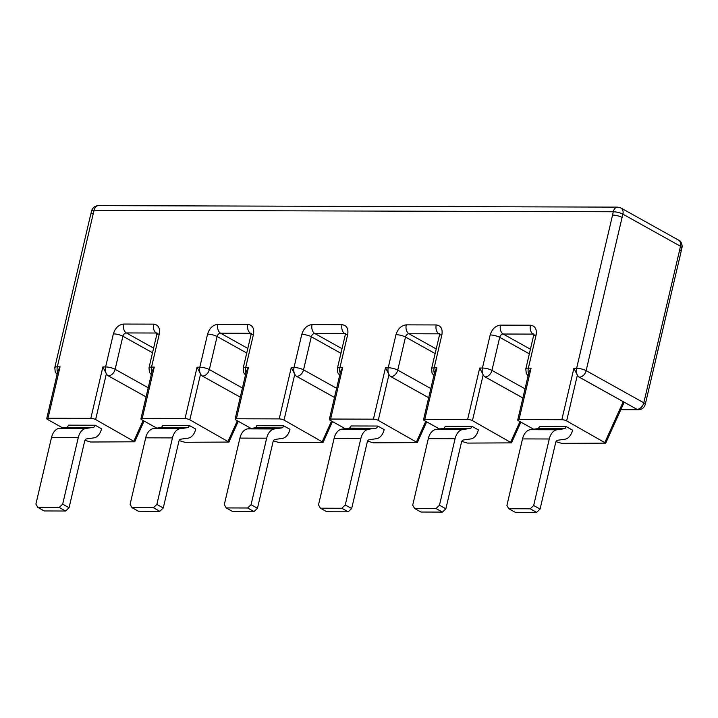 <?xml version="1.0" encoding="UTF-8"?>
<svg xmlns="http://www.w3.org/2000/svg" width="718" height="718" viewBox="0 0 718 718"><rect width="100%" height="100%" fill="white"/><g stroke="black" fill="none" stroke-linecap="round" stroke-linejoin="round"><path stroke-width="1.08" d="M681.211 251.147L645.267 404.369C644.208 407.752 641.946 409.538 638.49 409.736A6.947 4.487 -89.8 0 1 636.974 409.323L579.309 377.174A6.947 4.99 -60.9 0 0 586.148 370.659L622.084 217.428A6.947 1.786 -166.8 0 0 612.562 215.059L576.626 368.289A6.947 1.786 13.2 0 1 586.148 370.659L643.804 402.798A6.947 1.786 13.2 0 1 645.267 404.369A6.947 1.786 13.2 0 1 645.24 404.458M680 241.58A7.018 5.035 -60.9 0 1 680.476 246.256L681.92 247.925L682.1 246.992A7.018 6.57 -173.8 0 0 680 241.58A7.018 5.035 -60.9 0 0 678.537 240.108L620.962 208.014A7.018 5.035 -60.9 0 1 622.425 209.485A7.018 5.035 -60.9 0 1 622.901 214.152L622.084 217.428M519.015 419.581A3.509 0.906 -166.8 0 0 517.732 419.976L528.942 372.166L531.078 368.154L519.015 419.581L561.835 419.707L573.897 368.28L577.371 375.155A6.947 4.487 -89.8 0 0 579.255 377.174L579.309 377.174A6.947 4.487 90.2 0 1 576.626 368.289L573.897 368.28M47.998 418.235A3.509 0.906 -166.8 0 0 46.715 418.621L57.934 370.811L60.061 366.808L47.998 418.235L90.818 418.361A3.509 0.906 13.2 0 1 95.629 419.554L106.363 373.809L102.88 366.934L90.818 418.361M142.2 418.504A3.509 0.906 -166.8 0 0 140.916 418.89L152.135 371.08L154.262 367.077L142.2 418.504L185.02 418.63A3.509 0.906 13.2 0 1 189.83 419.824L200.564 374.078L197.082 367.203L185.02 418.63M236.401 418.774A3.509 0.906 -166.8 0 0 235.118 419.159L246.337 371.35L248.464 367.347L236.401 418.774L279.221 418.899A3.509 0.906 13.2 0 1 284.032 420.093L294.766 374.347L291.284 367.472L279.221 418.899M330.612 419.043A3.509 0.906 -166.8 0 0 329.329 419.429L340.538 371.619L342.666 367.616L330.612 419.043L373.423 419.168A3.509 0.906 13.2 0 1 378.233 420.362L388.968 374.616L385.485 367.742L373.423 419.168M424.814 419.312A3.509 0.906 -166.8 0 0 423.53 419.707L434.74 371.888L436.876 367.885L424.814 419.312L467.633 419.438A3.509 0.906 13.2 0 1 472.435 420.631L483.169 374.886L479.696 368.011L467.633 419.438M572.569 430.145L566.17 426.582A3.509 2.271 -89.8 0 1 564.267 428.745L557.006 429.768A14.037 9.074 90.2 0 0 549.279 438.985L533.671 505.508L540.071 509.071L555.669 442.557A3.509 2.271 -89.8 0 1 557.608 440.251L564.869 439.228A14.037 9.074 -89.8 0 0 572.569 430.145M533.671 505.508L530.225 508.802L508.811 508.739L506.908 505.427L522.516 438.913A14.037 9.074 -89.8 0 1 530.243 429.696L537.513 428.673A3.509 2.271 90.2 0 0 539.406 426.501L566.17 426.582M517.732 419.976A3.509 0.906 -166.8 0 0 518.468 420.766L533.627 429.22M555.974 441.678L561.664 443.356L605.723 443.141L566.637 420.901A3.509 0.906 -166.8 0 0 561.835 419.707M525.029 388.833L491.947 370.389A6.947 1.786 13.2 0 0 482.424 368.02L490.179 334.947C492.072 329.006 495.501 325.73 500.464 325.128L530.431 325.218C535.107 325.846 537.001 329.131 536.104 335.073A6.947 1.786 -166.8 0 0 533.564 335.844L525.8 368.917A6.947 1.786 13.2 0 1 528.349 368.154A6.947 4.487 90.2 0 0 528.583 373.719M439.47 505.239L436.023 508.532L414.609 508.47L412.706 505.158L428.314 438.644A14.037 9.074 -89.8 0 1 436.041 429.418L443.311 428.404A3.509 2.271 90.2 0 0 445.205 426.232L471.968 426.312A3.509 2.271 -89.8 0 1 470.066 428.475L462.805 429.499A14.037 9.074 90.2 0 0 455.077 438.716L439.47 505.239L445.869 508.802L461.468 442.288A3.509 2.271 -89.8 0 1 463.406 439.981L470.667 438.958A14.037 9.074 -89.8 0 0 478.368 429.876L471.968 426.312M520.882 422.112L511.521 442.871L472.435 420.631M423.53 419.707A3.509 0.906 -166.8 0 0 424.266 420.497L439.425 428.942M461.773 441.408L467.463 443.087L511.521 442.871M430.827 388.564L397.736 370.12A6.947 1.786 13.2 0 0 388.223 367.751L395.977 334.678C397.871 328.736 401.299 325.46 406.262 324.859L436.23 324.949C440.906 325.577 442.791 328.862 441.902 334.803A6.947 1.786 -166.8 0 0 439.362 335.575L431.599 368.648A6.947 1.786 13.2 0 1 434.139 367.876A6.947 4.487 90.2 0 0 434.372 373.441M345.268 504.969L341.822 508.263L320.407 508.2L318.505 504.889L334.112 438.375A14.037 9.074 -89.8 0 1 341.84 429.149L349.101 428.134A3.509 2.271 90.2 0 0 351.003 425.962L377.767 426.034A3.509 2.271 -89.8 0 1 375.864 428.206L368.603 429.229A14.037 9.074 90.2 0 0 360.867 438.447L345.268 504.969L351.667 508.532L367.266 442.019A3.509 2.271 -89.8 0 1 369.205 439.712L376.465 438.689A14.037 9.074 -89.8 0 0 384.166 429.606L377.767 426.034M426.68 421.843L417.32 442.602L378.233 420.362M329.329 419.429A3.509 0.906 -166.8 0 0 330.065 420.227L345.223 428.673M367.571 441.139L373.261 442.818L417.32 442.602M336.625 388.294L303.534 369.851A6.947 1.786 13.2 0 0 294.021 367.481L301.775 334.4C303.669 328.467 307.089 325.191 312.061 324.59L342.028 324.68C346.704 325.308 348.589 328.593 347.7 334.534A6.947 1.786 -166.8 0 0 345.161 335.306L337.397 368.379A6.947 1.786 13.2 0 1 339.937 367.607A6.947 4.487 90.2 0 0 340.17 373.172M251.067 504.7L247.62 507.994L226.206 507.931L224.303 504.619L239.911 438.106A14.037 9.074 -89.8 0 1 247.638 428.879L254.899 427.856A3.509 2.271 90.2 0 0 256.802 425.693L283.565 425.765A3.509 2.271 -89.8 0 1 281.662 427.937L274.402 428.96A14.037 9.074 90.2 0 0 266.665 438.177L251.067 504.7L257.466 508.263L273.064 441.741A3.509 2.271 -89.8 0 1 275.003 439.443L282.264 438.42A14.037 9.074 -89.8 0 0 289.964 429.337L283.565 425.765M332.479 421.574L323.118 442.333L284.032 420.093M235.118 419.159A3.509 0.906 -166.8 0 0 235.863 419.958L251.022 428.404M273.37 440.861L279.051 442.548L323.118 442.333M242.424 388.025L209.333 369.573A6.947 1.786 13.2 0 0 199.81 367.203L207.574 334.13C209.468 328.189 212.887 324.922 217.85 324.321L247.827 324.401C252.503 325.03 254.387 328.323 253.499 334.265A6.947 1.786 -166.8 0 0 250.959 335.037L243.196 368.11A6.947 1.786 13.2 0 1 245.736 367.338A6.947 4.487 90.2 0 0 245.969 372.902M156.865 504.422L153.41 507.716L132.004 507.662L130.102 504.35L145.7 437.827A14.037 9.074 -89.8 0 1 153.437 428.61L160.697 427.587A3.509 2.271 90.2 0 0 162.6 425.424L189.364 425.496A3.509 2.271 -89.8 0 1 187.461 427.668L180.2 428.691A14.037 9.074 90.2 0 0 172.464 437.908L156.865 504.422L163.264 507.994L178.863 441.471A3.509 2.271 -89.8 0 1 180.792 439.174L188.062 438.151A14.037 9.074 -89.8 0 0 195.763 429.068L189.364 425.496M238.277 421.304L228.907 442.064L189.83 419.824M140.916 418.89A3.509 0.906 -166.8 0 0 141.661 419.689L156.82 428.134M179.168 440.592L184.849 442.279L228.907 442.064M148.222 387.756L115.131 369.303A6.947 1.786 13.2 0 0 105.609 366.934L113.372 333.861C115.257 327.92 118.685 324.653 123.649 324.051L153.625 324.132C158.301 324.76 160.186 328.045 159.297 333.996A6.947 1.786 -166.8 0 0 156.748 334.759L148.994 367.84A6.947 1.786 13.2 0 1 151.534 367.069A6.947 4.487 90.2 0 0 151.767 372.633M101.561 428.799L95.162 425.227A3.509 2.271 -89.8 0 1 93.259 427.398L85.998 428.422A14.037 9.074 90.2 0 0 78.262 437.639L62.663 504.153L69.063 507.725L84.661 441.202A3.509 2.271 -89.8 0 1 86.591 438.895L93.861 437.881A14.037 9.074 -89.8 0 0 101.561 428.799M62.663 504.153L59.208 507.446L37.803 507.384L35.9 504.081L51.499 437.558A14.037 9.074 -89.8 0 1 59.235 428.341L66.496 427.318A3.509 2.271 90.2 0 0 68.398 425.155L95.162 425.227M95.629 419.554L134.706 441.794L90.647 442.01L84.966 440.322M46.715 418.621A3.509 0.906 -166.8 0 0 47.46 419.411L62.619 427.865M681.956 247.836L681.185 251.138L679.722 249.568L680.476 246.256L622.901 214.152A7.018 1.804 13.2 0 0 613.28 211.765A7.018 4.541 -89.8 0 1 617.57 207.125L98.384 205.635A7.018 4.541 90.2 0 0 94.103 210.275L93.268 213.569A6.947 1.786 -166.8 0 0 90.728 214.341L54.792 367.562A6.947 1.786 13.2 0 1 57.332 366.799A6.947 4.487 90.2 0 0 57.566 372.364M604.951 442.261L623.251 401.703L579.255 377.174M479.696 368.011L482.424 368.02A6.947 4.487 90.2 0 0 485.108 376.905A6.947 4.99 -60.9 0 0 491.947 370.389L499.701 337.316A3.509 2.522 119.1 0 1 503.147 334.023L533.124 334.103A3.509 2.522 119.1 0 1 533.662 334.175M483.169 374.886A6.947 4.487 90.2 0 0 485.054 376.905L522.884 397.996M385.485 367.742L388.223 367.751A6.947 4.487 90.2 0 0 390.906 376.636A6.947 4.99 -60.9 0 0 397.736 370.12L405.499 337.038A3.509 2.522 119.1 0 1 408.946 333.753L438.922 333.834A3.509 2.522 119.1 0 1 439.461 333.906M388.968 374.616A6.947 4.487 90.2 0 0 390.852 376.636L428.682 397.727M291.284 367.472L294.021 367.481A6.947 4.487 90.2 0 0 296.705 376.367A6.947 4.99 -60.9 0 0 303.534 369.851L311.298 336.769A3.509 2.522 119.1 0 1 314.744 333.475L344.721 333.565A3.509 2.522 119.1 0 1 345.259 333.637M294.766 374.347A6.947 4.487 90.2 0 0 296.651 376.367L334.48 397.458M197.082 367.203L199.81 367.203A6.947 4.487 90.2 0 0 202.503 376.097A6.947 4.99 -60.9 0 0 209.333 369.573L217.096 336.5A3.509 2.522 119.1 0 1 220.543 333.206L250.519 333.296A3.509 2.522 119.1 0 1 251.058 333.367M200.564 374.078A6.947 4.487 90.2 0 0 202.449 376.097L240.279 397.18M102.88 366.934L105.609 366.934A6.947 4.487 90.2 0 0 108.301 375.828A6.947 4.99 -60.9 0 0 115.131 369.303L122.895 336.23A3.509 2.522 119.1 0 1 126.341 332.937L156.318 333.026A3.509 2.522 119.1 0 1 156.856 333.098M106.363 373.809A6.947 4.487 90.2 0 0 108.247 375.828L146.077 396.91M623.251 401.703L624.023 402.583L605.723 443.141M98.384 205.635C94.875 205.842 92.595 207.646 91.536 211.047A7.018 1.804 13.2 0 1 94.103 210.275L613.28 211.765L612.562 215.059M540.071 509.071L536.624 512.365L515.21 512.302L508.811 508.739M530.225 508.802L536.624 512.365M445.869 508.802L442.423 512.096L421.008 512.033L414.609 508.47M436.023 508.532L442.423 512.096M351.667 508.532L348.212 511.826L326.807 511.763L320.407 508.2M341.822 508.263L348.212 511.826M257.466 508.263L254.01 511.557L232.605 511.494L226.206 507.931M247.62 507.994L254.01 511.557M163.264 507.994L159.809 511.288L138.403 511.225L132.004 507.662M153.41 507.716L159.809 511.288M69.063 507.725L65.607 511.019L44.202 510.956L37.803 507.384M59.208 507.446L65.607 511.019M679.749 249.577L643.804 402.798A6.947 4.99 119.1 0 1 636.974 409.323L620.998 409.278M681.965 247.764A7.018 6.57 -173.8 0 0 682.1 246.992C681.885 243.025 680.7 240.727 678.537 240.108M93.268 213.569L57.332 366.799L60.061 366.808M159.297 333.996L151.534 367.069L154.262 367.077M253.499 334.265L245.736 367.338L248.464 367.347M347.7 334.534L339.937 367.607L342.666 367.616M441.902 334.803L434.139 367.876L436.876 367.885M536.104 335.073L528.349 368.154L531.078 368.154M530.431 325.218A6.947 4.487 90.2 0 0 533.124 334.103L533.698 334.426M500.464 325.128A6.947 4.487 90.2 0 0 503.147 334.023L530.423 349.226M490.179 334.947A6.947 1.786 13.2 0 1 499.701 337.316L529.345 353.839M436.23 324.949A6.947 4.487 90.2 0 0 438.922 333.834L439.497 334.157M406.262 324.859A6.947 4.487 90.2 0 0 408.946 333.753L436.221 348.957M395.977 334.678A6.947 1.786 13.2 0 1 405.499 337.038L435.135 353.57M342.028 324.68A6.947 4.487 90.2 0 0 344.721 333.565L345.286 333.879M312.061 324.59A6.947 4.487 90.2 0 0 314.744 333.475L342.019 348.679M301.775 334.4A6.947 1.786 13.2 0 1 311.298 336.769L340.933 353.292M247.827 324.401A6.947 4.487 90.2 0 0 250.519 333.296L251.085 333.61M217.85 324.321A6.947 4.487 90.2 0 0 220.543 333.206L247.818 348.409M207.574 334.13A6.947 1.786 13.2 0 1 217.096 336.5L246.732 353.023M153.625 324.132A6.947 4.487 90.2 0 0 156.318 333.026L156.883 333.34M123.649 324.051A6.947 4.487 90.2 0 0 126.341 332.937L153.616 348.14M113.372 333.861A6.947 1.786 13.2 0 1 122.895 336.23L152.53 352.753M566.637 420.901L577.371 375.155M564.267 428.745L537.513 428.673M522.892 397.969L485.054 376.905M510.749 441.992L519.949 421.592M470.066 428.475L443.311 428.404M428.691 397.7L390.852 376.636M416.548 441.723L425.747 421.322M375.864 428.206L349.101 428.134M334.489 397.431L296.651 376.367M322.346 441.453L331.545 421.053M281.662 427.937L254.899 427.856M240.288 397.162L202.449 376.097M228.144 441.175L237.344 420.784M187.461 427.668L160.697 427.587M146.077 396.883L108.247 375.828M133.934 440.906L143.142 420.515M93.259 427.398L66.496 427.318M557.006 429.768L530.243 429.696M462.805 429.499L436.041 429.418M368.603 429.229L341.84 429.149M274.402 428.96L247.638 428.879M180.2 428.691L153.437 428.61M85.998 428.422L59.235 428.341M522.516 438.913L549.279 438.985M428.314 438.644L455.077 438.716M334.112 438.375L360.867 438.447M239.911 438.106L266.665 438.177M145.7 437.827L172.464 437.908M51.499 437.558L78.262 437.639M533.564 335.844L533.591 333.924L534.057 334.346M439.856 334.067L439.389 333.646L439.362 335.575M345.654 333.798L345.187 333.376L345.161 335.306M251.453 333.529L250.986 333.107L250.959 335.037M157.251 333.26L156.784 332.838L156.748 334.759M528.089 375.81L526.258 373.405L525.8 368.917M433.887 375.541L432.056 373.136L431.599 368.648M339.686 375.272L337.846 372.866L337.397 368.379M245.484 375.002L243.644 372.597L243.196 368.11M151.274 374.733L149.443 372.319L148.994 367.84M57.072 374.464L55.241 372.05L54.792 367.562M144.076 421.035L134.706 441.794M617.57 207.125L620.962 208.014M90.8 214.188L91.536 211.047M638.49 409.736L620.819 409.682"/></g></svg>
